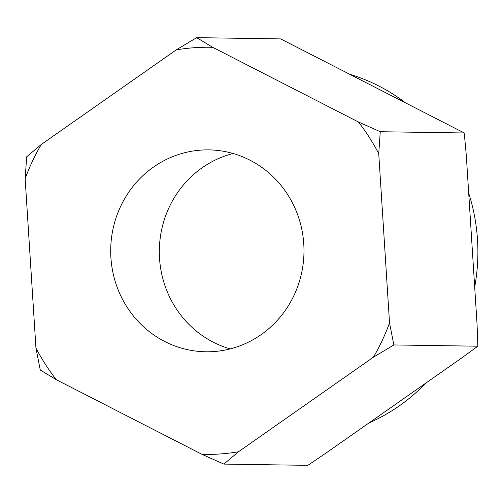 <?xml version="1.0" encoding="UTF-8"?>
<svg xmlns="http://www.w3.org/2000/svg" width="503" height="503" viewBox="0 0 503 503"><rect width="100%" height="100%" fill="white"/><g stroke="black" fill="none" stroke-linecap="round" stroke-linejoin="round"><path stroke-width="0.75" d="M164.688 341.48A100.958 96.645 -89.1 0 0 205.84 351.779A100.958 96.645 -89.1 0 0 301.303 274.342A100.958 96.645 -89.1 0 0 249.997 160.187A100.958 96.645 -89.1 0 0 208.846 149.888A100.958 96.645 -89.1 0 0 113.382 227.325A100.958 96.645 -89.1 0 0 164.688 341.48M233.109 153.497A100.958 96.645 -89.1 0 0 159.897 240.686A100.958 96.645 -89.1 0 0 213.31 342.203A100.958 96.645 -89.1 0 0 230.204 348.893M373.402 357.193A203.596 194.906 -89.1 0 0 382.236 340.449A203.596 194.906 -89.1 0 0 389.529 322.913L393.862 344.951L373.402 357.193L238.466 451.769L223.86 464.099L201.999 454.354L56.279 379.683L40.271 370.026L35.939 347.988L25.15 178.747L26.672 156.798L41.284 144.468L176.213 49.898L196.673 37.65L212.681 47.307L358.406 121.978L380.268 131.723L378.74 153.673L389.529 322.913M369.076 422.878A185.085 177.188 -89.1 0 0 425.827 383.104M223.86 464.099L307.849 465.35L325.994 453.071L460.93 358.494L477.85 346.202L477.058 324.215L466.268 154.974L464.256 132.974L280.661 38.901L196.673 37.65M474.687 287.018A185.085 177.188 -89.1 0 0 468.708 193.171M404.387 101.996A185.085 177.188 -89.1 0 0 351.226 74.752M464.256 132.974L380.268 131.723M477.85 346.202L393.862 344.951M41.284 144.468A203.596 194.906 -89.1 0 0 25.15 178.747M35.939 347.988A203.596 194.906 -89.1 0 0 56.279 379.683M201.999 454.354A203.596 194.906 -89.1 0 0 238.466 451.769M378.74 153.673A203.596 194.906 -89.1 0 0 358.406 121.978M212.681 47.307A203.596 194.906 -89.1 0 0 176.213 49.898"/></g></svg>
